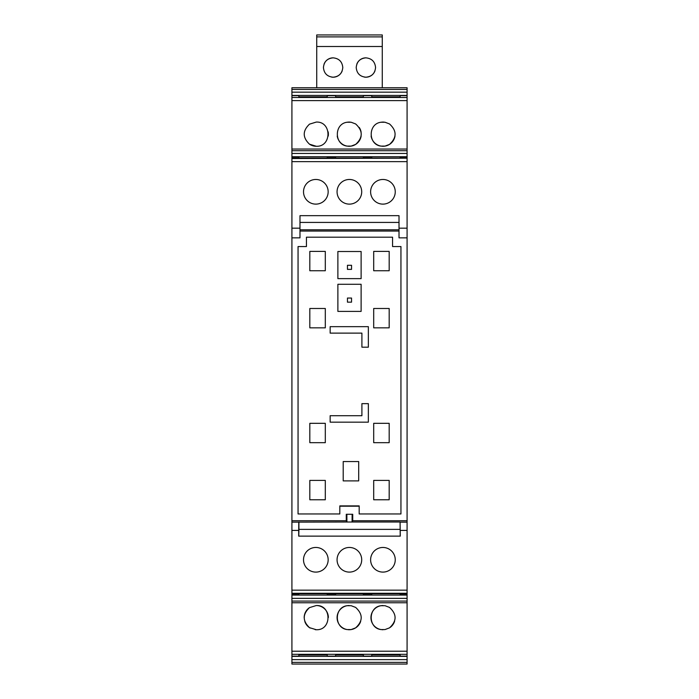 <?xml version="1.0" encoding="UTF-8"?>
<svg xmlns="http://www.w3.org/2000/svg" width="699" height="699" viewBox="0 0 699 699"><rect width="100%" height="100%" fill="white"/><g stroke="black" fill="none" stroke-linecap="round" stroke-linejoin="round"><path stroke-width="1.05" d="M330.146 326.669L368.356 326.669L368.356 347.193L361.907 347.193L361.907 333.126L330.146 333.126L330.146 326.669M400.946 246.555L400.946 513.957L359.181 513.957L359.181 505.893L339.819 505.893L339.819 513.957L298.054 513.957L298.054 246.555L306.442 246.555L306.442 237.197L392.558 237.197L392.558 246.555L400.946 246.555M358.692 461.541L358.692 480.895L343.209 480.895L343.209 461.541L358.692 461.541M373.694 480.414L373.694 499.768L389.177 499.768L389.177 480.414L373.694 480.414M325.306 480.414L325.306 499.768L309.823 499.768L309.823 480.414L325.306 480.414M389.177 327.84L373.694 327.84L373.694 308.486L389.177 308.486L389.177 327.84M389.177 251.395L389.177 270.749L373.694 270.749L373.694 251.395L389.177 251.395M325.306 327.84L309.823 327.84L309.823 308.486L325.306 308.486L325.306 327.84M309.823 251.395L309.823 270.749L325.306 270.749L325.306 251.395L309.823 251.395M325.306 423.323L325.306 442.677L309.823 442.677L309.823 423.323L325.306 423.323M389.177 423.323L389.177 442.677L373.694 442.677L373.694 423.323L389.177 423.323M361.121 278.63L361.121 251.509L337.879 251.509L337.879 278.63L361.121 278.63M337.879 284.283L337.879 311.396L361.121 311.396L361.121 284.283L337.879 284.283M361.907 403.646L361.907 415.704L330.146 415.704L330.146 422.152L368.356 422.152L368.356 403.646L361.907 403.646M291.92 520.738L346.276 520.738L346.914 522.013L291.92 522.153L291.92 228.171L299.985 228.171L299.985 237.843L291.92 237.843M291.92 228.171L291.92 161.644L407.08 161.644L407.08 520.738L352.724 520.738L352.724 514.281L346.276 514.281L346.276 520.738M299.985 231.063L399.015 231.063M339.819 506.382A1.302 1.302 0 0 1 340.465 506.207L358.535 506.207A1.302 1.302 0 0 1 359.181 506.382M358.535 506.207L358.535 506.111A1.398 1.398 0 0 1 359.181 506.268M339.819 506.268A1.398 1.398 0 0 1 340.465 506.111L340.465 505.893M358.535 505.893L340.465 506.207M351.545 269.377L347.455 269.377L347.455 265.279L351.545 265.279L351.545 269.377M347.455 298.054L351.545 298.054L351.545 302.151L347.455 302.151L347.455 298.054M291.92 161.644L291.92 87.751L407.08 87.751L407.08 97.476L291.92 97.476M291.92 662.372L407.08 662.372L407.08 664.05L291.92 664.05L291.92 656.361L407.08 656.361L407.08 590.157L291.92 590.157L291.92 522.153M407.08 602.765L291.92 602.765L291.92 656.361M291.92 602.765L291.92 594.849L298.857 594.849L298.857 593.722M407.08 593.276L291.92 593.276L291.92 594.849M291.92 593.276L291.92 590.157M407.08 228.171L399.015 228.171L399.015 215.668L299.985 215.668L299.985 228.171M299.985 229.788L399.015 229.788M399.015 228.171L399.015 237.843L407.08 237.843M407.08 520.738L407.08 590.157M407.08 662.372L407.08 656.361M291.92 150.722L407.08 150.722L407.08 97.476M407.08 150.722L407.08 153.448L291.92 153.448M291.92 158.192L407.08 158.192L407.08 153.448M407.08 158.192L291.92 158.533M407.08 161.644L407.08 158.533M352.724 520.738L352.086 522.013L400.081 522.013L400.3 536.133L298.7 536.133L298.7 530.41L291.92 530.41M407.08 522.153L400.221 522.153M352.13 514.281L352.086 522.013L346.914 522.013L346.87 514.281M337.198 193.623A12.32 12.32 0 0 1 347.56 179.608A12.32 12.32 0 0 1 361.575 189.979A12.32 12.32 0 0 1 351.213 203.986A12.32 12.32 0 0 1 337.198 193.623M327.988 189.752A12.32 12.32 0 0 1 317.888 203.951A12.32 12.32 0 0 1 303.689 193.85A12.32 12.32 0 0 1 313.79 179.643A12.32 12.32 0 0 1 327.988 189.752M395.084 189.752A12.32 12.32 0 0 1 384.983 203.951A12.32 12.32 0 0 1 370.785 193.85A12.32 12.32 0 0 1 380.885 179.643A12.32 12.32 0 0 1 395.084 189.752M298.857 158.079L298.857 156.96L291.92 156.96M309.5 144.195L316.28 146.266C331.885 147.008 331.885 121.329 316.28 122.072L309.5 124.151C302.492 130.827 302.492 137.511 309.5 144.195A12.093 12.093 0 0 0 316.28 146.266M389.5 123.941L385.018 122.238L381.077 122.238C367.919 123.644 367.919 144.702 381.077 146.108L385.018 146.108L389.5 144.405C396.927 137.581 396.927 130.757 389.5 123.941M351.143 122.238L347.211 122.238C334.052 123.644 334.052 144.702 347.211 146.108L351.143 146.108L355.625 144.405C363.061 137.581 363.061 130.757 355.625 123.941L351.143 122.238M298.857 97.476L298.857 95.667L291.92 95.667M291.92 656.134L298.857 656.134L298.857 654.325M309.5 627.658L316.28 629.729C331.885 630.472 331.885 604.792 316.28 605.535L309.5 607.614C302.492 614.29 302.492 620.974 309.5 627.658M389.5 627.868C396.927 621.044 396.927 614.22 389.5 607.405L385.018 605.701L381.077 605.701C367.919 607.108 367.919 628.165 381.077 629.572L385.018 629.572L389.5 627.868M351.143 629.572L355.625 627.868C363.061 621.044 363.061 614.22 355.625 607.405L351.143 605.701L347.211 605.701C334.052 607.108 334.052 628.165 347.211 629.572L351.143 629.572M407.08 530.41L400.3 530.41M371.265 563.726A12.32 12.32 0 0 1 378.989 548.112A12.32 12.32 0 0 1 394.603 555.836A12.32 12.32 0 0 1 386.879 571.45A12.32 12.32 0 0 1 371.265 563.726M361.208 556.317A12.32 12.32 0 0 1 352.855 571.607A12.32 12.32 0 0 1 337.565 563.245A12.32 12.32 0 0 1 345.918 547.955A12.32 12.32 0 0 1 361.208 556.317M303.689 561.847A12.32 12.32 0 0 1 313.772 547.632A12.32 12.32 0 0 1 327.988 557.715A12.32 12.32 0 0 1 317.905 571.931A12.32 12.32 0 0 1 303.689 561.847M298.779 522.153L298.7 530.41M399.015 222.422L299.985 222.422M407.08 594.849L400.143 594.849L400.143 593.722M400.143 654.325L400.143 656.134L407.08 656.134M400.143 97.476L400.143 95.667L407.08 95.667M400.143 158.079L400.143 156.96L407.08 156.96M400.221 536.133L400.081 522.013M400.081 529.379L298.919 529.379L298.919 522.013M298.779 536.133L298.919 529.379M371.754 158.079L371.754 156.96L363.366 156.96L363.366 158.079M335.634 158.079L335.634 156.96L327.246 156.96L327.246 158.079M328.215 136.104A12.093 12.093 0 0 0 328.137 131.788M381.995 146.222A12.093 12.093 0 0 0 394.987 136.104M384.101 122.124A12.093 12.093 0 0 0 381.034 122.246M371.108 136.104A12.093 12.093 0 0 0 381.077 146.108M348.119 146.222A12.093 12.093 0 0 0 361.121 136.104M361.121 132.233A12.093 12.093 0 0 0 359.225 127.428M350.234 122.124A12.093 12.093 0 0 0 347.167 122.246M337.233 136.104A12.093 12.093 0 0 0 347.211 146.108M371.754 97.476L371.754 95.667L363.366 95.667L363.366 97.476M335.634 97.476L335.634 95.667L327.246 95.667L327.246 97.476M371.754 654.325L371.754 656.134L363.366 656.134L363.366 654.325M335.634 654.325L335.634 656.134L327.246 656.134L327.246 654.325M309.5 607.614A12.093 12.093 0 0 0 304.179 617.68M304.816 621.498A12.093 12.093 0 0 0 310.129 628.052M315.223 629.685A12.093 12.093 0 0 0 316.28 629.729M328.373 617.479A12.093 12.093 0 0 0 316.28 605.535M390.225 627.37A12.093 12.093 0 0 0 394.62 621.149M383.043 605.535A12.093 12.093 0 0 0 370.951 617.951A12.093 12.093 0 0 0 381.077 629.572M381.995 629.685A12.093 12.093 0 0 0 383.043 629.729M348.119 629.685A12.093 12.093 0 0 0 360.667 621.411M349.177 605.535A12.093 12.093 0 0 0 337.084 617.68A12.093 12.093 0 0 0 347.211 629.572M327.246 593.722L327.246 594.849L335.634 594.849L335.634 593.722M371.754 593.722L371.754 594.849L363.366 594.849L363.366 593.722M382.274 36.89L382.274 34.95L316.726 34.95L316.726 36.89L382.274 36.89L382.274 87.751M316.726 36.89L316.726 87.751M316.726 46.51L382.274 46.51M374.935 70.949A9.681 9.681 0 0 1 365.883 77.205C371.763 76.637 374.987 73.404 375.564 67.532C374.987 61.652 371.763 58.428 365.883 57.851C360.011 58.428 356.787 61.652 356.21 67.532C356.778 73.404 360.011 76.637 365.883 77.205A9.681 9.681 0 0 1 364.441 77.1M342.161 70.957A9.681 9.681 0 0 1 333.117 77.205C338.989 76.637 342.213 73.404 342.79 67.532C342.222 61.652 338.989 58.428 333.117 57.851C327.237 58.428 324.013 61.652 323.436 67.532C324.013 73.404 327.237 76.637 333.117 77.205A9.681 9.681 0 0 1 331.667 77.1M356.839 64.09A9.681 9.681 0 0 1 365.883 57.851M324.065 64.098A9.681 9.681 0 0 1 333.117 57.851M291.92 156.733L407.08 156.733M291.92 100.595L407.08 100.595M400.143 96.829L371.754 96.829M363.366 96.829L335.634 96.829M327.246 96.829L298.857 96.829M291.92 95.44L407.08 95.44M291.92 92.163L407.08 92.163M291.92 89.437L407.08 89.437M407.08 659.638L291.92 659.638M400.143 654.98L371.754 654.98M363.366 654.98L335.634 654.98M327.246 654.98L298.857 654.98M291.92 651.215L407.08 651.215M407.08 601.079L291.92 601.079M407.08 598.353L291.92 598.353M407.08 595.076L291.92 595.076M291.92 593.617L407.08 593.617M407.08 158.079L291.92 158.079M407.08 149.044L291.92 149.044M291.92 654.325L407.08 654.325M291.92 593.722L407.08 593.722"/></g></svg>
